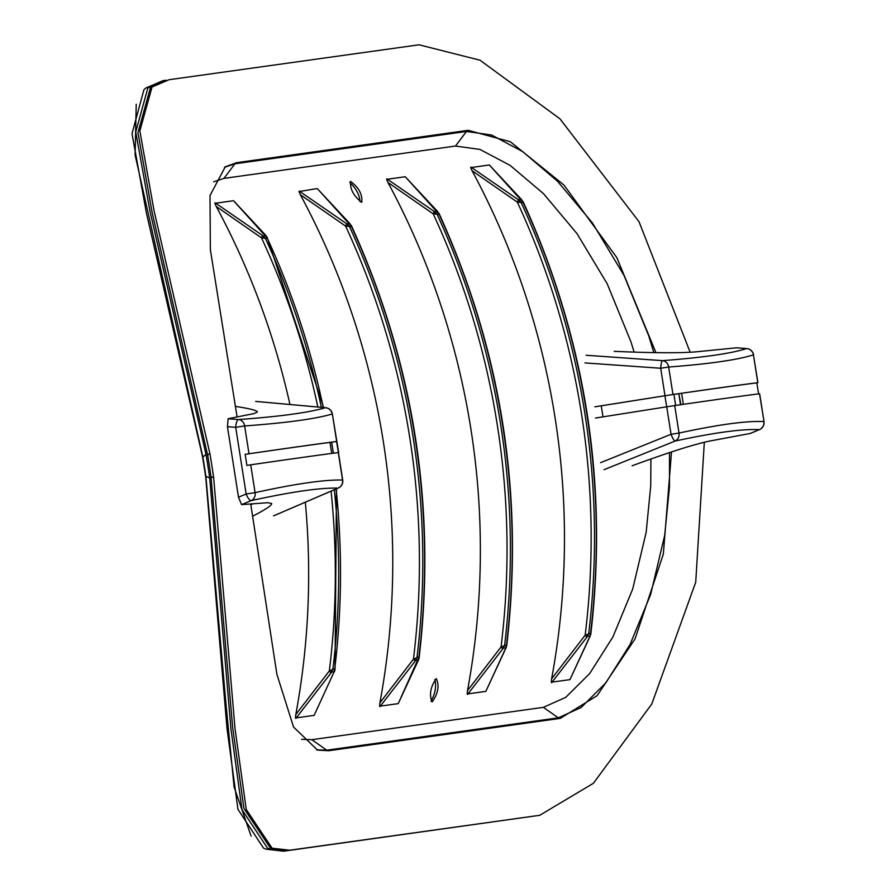 <?xml version="1.0" encoding="UTF-8"?>
<svg xmlns="http://www.w3.org/2000/svg" width="896" height="896" viewBox="0 0 896 896"><rect width="100%" height="100%" fill="white"/><g stroke="black" fill="none" stroke-linecap="round" stroke-linejoin="round"><path stroke-width="1.34" d="M166.141 80.226L162.926 80.674L145.824 88.043L143.942 89.712L132.003 133.638L146.395 212.968L202.384 456.008A751.061 712.667 82 0 1 205.755 477.49L227.002 728.403L237.944 809.334L263.547 848.131L265.854 849.139L283.584 851.2L536.872 815.696M136.226 104.216L135.117 155.03L202.866 457.072A751.99 713.552 82 0 1 205.878 476.314L225.994 704.211L234.091 787.002L251.07 836.046M284.648 850.606L267.736 848.467L242.01 809.704L230.933 728.818L209.698 477.96L205.878 476.314M202.866 457.072L205.99 454.317L150.013 211.344L135.744 132.014L147.806 88.088L162.859 81.088M205.99 454.317A755.731 717.091 82 0 1 209.698 477.96M432.13 701.904C429.061 694.803 430.438 687.019 436.262 678.552C439.566 685.619 438.189 693.403 432.152 701.904L432.13 701.904M430.998 701.266C435.288 693.571 436.565 686.336 434.84 679.571M361.715 202.328C353.584 195.989 349.877 189.011 350.594 181.395C358.915 187.622 362.622 194.6 361.726 202.328L361.715 202.328M360.046 201.779C359.554 194.846 356.115 188.373 349.709 182.37M602.974 416.864A739.48 701.669 -98 0 0 601.238 405.821L601.306 405.81M415.386 658.381L413.437 659.176L415.117 661.214L416.998 657.462L415.386 658.381L415.778 660.352L418.174 660.016L418.835 657.205L418.443 660.106L398.227 703.629L379.579 706.216A739.48 701.669 -98 0 0 379.59 706.149L379.904 702.822A739.48 701.669 -98 0 0 300.339 194.712L299.018 191.643A739.48 701.669 -98 0 0 298.984 191.576L316.96 188.574L317.755 189.078M351.12 225.165L351.512 225.893C414.042 363.507 436.587 507.45 419.138 657.72L418.992 658.515L418.835 657.205L416.998 657.462A761.902 722.949 -98 0 0 349.552 226.722L347.502 224.325L347.726 226.307L351.389 226.464L349.384 223.328L351.389 226.464L349.899 224L346.606 223.709L345.621 226.128L347.726 226.307M398.317 703.45L418.387 658.482M350.582 225.434L317.677 188.966A739.48 701.669 82 0 1 317.71 189.034M300.339 194.712L345.621 226.128A759.998 721.146 82 0 1 413.437 659.176L379.904 702.822M301.605 739.334L311.83 739.693L543.39 707.347L565.734 697.357L589.669 673.579L612.898 636.978L632.654 589.165L646.139 532.493L650.72 485.968L650.91 458.976M634.122 352.117L630.997 341.958L607.186 283.741L576.968 233.576L543.48 193.648L510.082 165.357L479.92 149.419L455.493 146.048L223.933 178.394L213.696 181.81M314.216 715.198L314.171 715.288A739.48 701.669 82 0 1 314.16 715.366L295.467 717.976A739.48 701.669 -98 0 0 295.478 717.898L295.803 714.56A739.48 701.669 -98 0 0 305.323 502.219M289.946 404.499A739.48 701.669 -98 0 0 216.238 206.461L214.917 203.392A739.48 701.669 -98 0 0 214.872 203.325L233.565 200.715A739.48 701.669 82 0 1 233.598 200.782L233.643 200.827M266.47 237.182L233.598 200.782M314.171 715.288L333.782 672.571L314.126 715.378M485.934 691.208L485.89 691.309A739.48 701.669 82 0 1 485.867 691.376L467.186 693.986A739.48 701.669 -98 0 0 467.197 693.918L467.522 690.581A739.48 701.669 -98 0 0 387.946 182.47L386.624 179.413A739.48 701.669 -98 0 0 386.59 179.346L405.283 176.736A739.48 701.669 82 0 1 405.317 176.803L405.362 176.848M485.878 691.309L506.598 646.285L506.453 644.963L505.792 647.786L506.453 644.963L501.043 646.946L502.723 648.973L504.605 645.221A761.902 722.949 -98 0 0 437.158 214.48L435.109 212.094L435.333 214.066L438.995 214.222L436.99 211.086L438.995 214.222L437.506 211.758L434.213 211.478L433.238 213.898L435.333 214.066M438.189 213.203L405.317 176.803M570.035 679.459L569.99 679.56A739.48 701.669 82 0 1 569.979 679.627L551.286 682.237A739.48 701.669 -98 0 0 551.298 682.17L551.622 678.832A739.48 701.669 -98 0 0 472.058 170.722L470.736 167.664A739.48 701.669 -98 0 0 470.691 167.597L489.384 164.987A739.48 701.669 82 0 1 489.418 165.054L489.462 165.099M569.99 679.56L590.71 634.536L590.554 633.214L589.893 636.037L590.554 633.214L585.155 635.197L586.835 637.235L588.717 633.472A761.902 722.949 -98 0 0 521.259 202.742L519.221 200.346L519.445 202.317L523.107 202.485L521.091 199.338L523.107 202.485L521.618 200.01L518.325 199.73L517.339 202.149L519.445 202.317M522.29 201.454L489.418 165.054M331.285 670.13L329.336 670.925L331.016 672.963L332.898 669.2L331.285 670.13L331.677 672.101L334.074 671.765L334.734 668.942L333.782 672.571L334.286 670.23M336.482 488.835L335.026 669.469L334.891 670.264L334.734 668.942L332.898 669.2A761.902 722.949 -98 0 0 334.331 489.754M321.339 407.333A761.902 722.949 -98 0 0 265.44 238.47L267.288 238.213L267.31 237.53L265.272 235.077L267.288 238.213L265.798 235.738L263.402 236.074L263.626 238.045L265.44 238.47L262.506 235.458L261.52 237.877L263.626 238.045M266.011 235.581L233.565 200.715M331.083 491.154A759.998 721.146 82 0 1 329.336 670.925L295.803 714.56M317.834 407.019A759.998 721.146 82 0 0 261.52 237.877L216.238 206.461M502.992 646.15L503.395 648.122L505.792 647.786L505.501 648.592L506.005 646.251M485.856 691.376L506.05 647.875M467.522 690.581L501.043 646.946A759.998 721.146 82 0 0 433.238 213.898L387.946 182.47M587.104 634.402L587.496 636.373L589.893 636.037L589.602 636.843L590.106 634.502M551.622 678.832L585.155 635.197A759.998 721.146 82 0 0 517.339 202.149L472.058 170.722M671.507 451.931L663.342 554.12L635.074 638.87L597.128 695.654L560.28 718.379L328.72 750.725L317.509 750.12L293.53 726.992L276.909 674.363L250.723 503.955M237.093 416.954L210.347 249.547L210.011 195.485L225.31 166.768L236.634 162.669L468.194 130.323L510.362 141.747L563.942 185.035L616.851 257.634L655.928 352.654M653.8 352.621L648.85 336.157L623.952 275.296L592.402 222.88L557.48 181.194L522.771 151.67L491.568 135.016L466.469 131.454L234.909 163.8L224.448 167.35M316.512 749.829L326.738 750.187L558.286 717.842L581.213 707.47L605.931 682.707L630.045 644.538L650.608 594.63L664.686 535.405L669.48 486.774L669.491 452.603M210.997 476.627L232.658 727.552L243.925 808.461L269.786 847.202L272.093 848.198L246.243 809.469L235.021 728.605L213.674 477.781L210.997 476.627A756.672 717.987 82 0 0 207.648 455.213L209.832 453.286L153.966 210.302L139.854 130.962L152.04 87.013L169.064 79.71L419.048 44.8L480.043 60.222L559.899 118.776L639.016 221.704L690.155 352.262M704.323 442.232L695.722 582.21L651.784 704.01L593.398 783.294L539.706 815.304L289.722 850.214L272.093 848.198M152.04 87.013L150.147 88.67L137.95 132.63L152.04 212.027L207.648 455.213M209.832 453.286A759.282 720.462 82 0 1 213.674 477.781M672.123 405.978L675.651 405.44L673.915 394.363L664.91 395.752L666.646 406.829M676.379 405.339L675.651 405.44M673.915 394.363L678.798 393.691L680.534 404.734M680.915 404.69L678.798 393.691M601.238 405.821L664.91 395.752M333.379 453.208L331.654 442.176L329.997 442.422A1001.414 5.522 171.1 0 0 245.168 454.328L248.998 453.757A1002.042 5.522 -8.9 0 1 335.81 441.594M331.654 442.176L336.538 441.493L338.408 452.558L337.546 452.67M342.574 480.066L342.574 480.054C324.789 479.528 295.635 483.717 255.08 492.632L246.154 494.01A7.47 2.285 67.4 0 0 251.171 500.629A7.47 6.675 -102.5 0 0 255.08 492.632L250.734 464.822A1002.042 5.522 171.1 0 1 338.274 452.57L338.408 452.57M338.654 452.514L332.371 414.008A7.47 7.47 0 0 0 325.651 407.725A7.47 3.248 95.2 0 0 325.416 407.725A7.47 7.336 73.5 0 1 332.237 414.019C315.314 418.97 286.115 422.934 244.642 425.947A7.47 6.675 85.9 0 0 238.482 419.552L228.11 418.723L227.45 426.664L238.493 497.19L241.562 504.627L267.926 502.701L271.701 503.53C271.79 505.445 265.395 509.69 252.526 516.275M252.918 503.798L250.858 504.851M235.334 406.403C249.558 408.52 256.906 410.379 257.365 411.97L253.982 413.605L228.11 418.723M325.931 407.781A7.47 3.248 95.2 0 0 325.651 407.725L255.808 401.408M227.45 426.664L235.704 427.325A7.47 2.307 -85.4 0 1 238.482 419.552C279.642 416.595 308.627 412.642 325.416 407.725L255.64 401.408M238.493 497.19L246.154 494.01L235.704 427.325L244.642 425.947L248.998 453.757M250.734 464.822L246.904 465.405L245.168 454.328M338.274 452.57L342.574 480.054A7.47 7.336 91.9 0 1 338.016 488.141A7.47 3.226 66.7 0 0 338.274 488.062A7.47 3.226 66.7 0 0 338.554 487.894M331.71 453.421L329.986 442.4M632.117 465.774C668.808 452.301 694.982 443.99 710.651 440.866L750.12 433.485M736.635 347.782L696.696 351.781C680.758 353.192 653.262 353.046 614.197 351.333M759.528 393.781L759.528 393.758A1002.042 5.522 171.1 0 0 674.699 405.586L666.725 406.806L671.037 434.291A7.47 1.31 68.1 0 0 675.069 441.067A7.47 6.72 -102.2 0 0 679.011 433.059L671.037 434.291L600.6 462.672M759.662 429.509A7.47 2.285 -112.6 0 1 759.483 429.61A7.47 2.285 -112.6 0 1 759.315 429.654A7.47 7.347 -86.7 0 0 763.885 421.568C747.018 420.672 718.726 424.502 679.011 433.059L674.699 405.586M759.651 393.747L763.997 421.557A7.47 7.47 0 0 1 759.483 429.61L749.907 433.597M763.997 421.557L759.528 393.758M666.725 406.806L595.47 418.04M746.95 348.611A7.47 2.307 94.6 0 0 746.771 348.578A7.47 2.307 94.6 0 0 746.614 348.589A7.47 7.347 72.3 0 1 753.446 354.883L757.915 382.682L756.851 382.861L758.576 393.882M674.643 394.262A1002.042 5.522 -8.9 0 1 757.792 382.682L757.915 382.682M736.434 347.749L746.771 348.578A7.47 7.47 0 0 1 753.558 354.872M672.974 394.509L668.662 367.035A7.47 6.709 -94.3 0 0 662.469 360.64A7.47 1.333 94 0 0 660.688 368.256L668.662 367.035C709.24 363.944 737.498 359.89 753.446 354.883L757.792 382.682M594.854 406.795L670.387 394.901M679.19 393.669L681.598 393.288L683.323 404.331M756.851 382.861A1001.414 5.522 171.1 0 0 681.598 393.288M351.389 226.464A761.902 722.949 82 0 1 418.835 657.205M415.117 661.214L379.938 706.675M346.606 223.709L299.197 191.061M267.288 238.213A761.902 722.949 82 0 1 323.277 407.512M336.112 488.992A761.902 722.949 82 0 1 334.734 668.942M331.016 672.963L295.837 718.424M262.506 235.458L215.085 202.798M438.995 214.222A761.902 722.949 82 0 1 506.453 644.963M434.213 211.478L386.803 178.819M502.723 648.973L467.544 694.445M523.107 202.485A761.902 722.949 82 0 1 590.554 633.214M518.325 199.73L470.904 167.07M586.835 637.235L551.656 682.696M236.634 162.669L234.909 163.8L223.933 178.394M328.72 750.725L326.738 750.187L311.83 739.693M560.28 718.379L558.286 717.842L543.39 707.347M468.194 130.323L466.469 131.454L455.493 146.048M241.562 504.627L251.171 500.629C291.413 491.77 320.365 487.603 338.016 488.141L273.56 515.85M604.038 469.694L675.069 441.067C714.482 432.555 742.56 428.758 759.315 429.654L749.694 433.653M736.243 347.76L746.614 348.589C730.789 353.584 702.744 357.605 662.469 360.64L586.118 355.253M584.976 362.914L660.688 368.256L665 395.741M418.992 658.515L418.443 660.106M350.112 223.843L317.61 188.944M334.88 670.264L334.342 671.854M323.669 407.546L267.008 236.914M439.118 213.662L438.726 212.934M439.13 213.674C501.648 351.277 524.194 495.208 506.744 645.49L506.598 646.285M405.216 176.702L437.718 211.602M590.71 634.536L590.845 633.752C608.294 483.47 585.76 339.528 523.23 201.925L522.827 201.186M489.328 164.954L521.83 199.853M569.946 679.65L590.162 636.126M336.661 441.47L332.371 414.008M273.75 515.794L338.274 488.062A7.47 7.47 0 0 0 342.709 480.043L338.408 452.558"/></g></svg>
